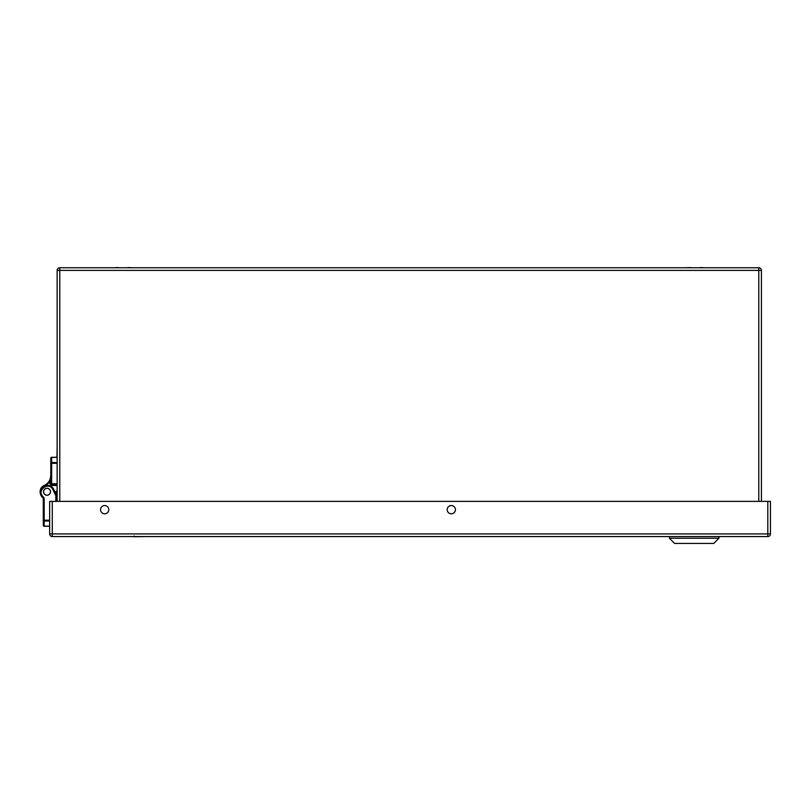 <?xml version="1.0" encoding="UTF-8"?>
<svg xmlns="http://www.w3.org/2000/svg" width="811" height="811" viewBox="0 0 811 811"><rect width="100%" height="100%" fill="white"/><g stroke="black" fill="none" stroke-linecap="round" stroke-linejoin="round"><path stroke-width="1.22" d="M718.931 538.24L713.731 543.431L674.6 543.431L669.41 538.24L718.931 538.24L718.931 536.568M134.17 535.949L134.17 536.74L145.443 536.568M49.653 526.258L44.179 526.258A0.882 0.882 0 0 1 43.297 525.386L43.297 520.216L43.297 525.386L43.297 520.216L49.653 520.216M57.145 457.384L51.661 457.384A0.882 0.791 180 0 0 50.779 458.164A0.882 0.882 0 0 1 50.789 458.043M51.539 457.292A0.882 0.882 0 0 1 51.661 457.282L50.829 457.87A0.882 0.882 0 0 1 50.931 457.678M47.018 488.293A3.477 3.477 0 0 1 50.029 493.514A3.477 3.477 0 0 1 44.007 493.514A3.477 3.477 0 0 1 47.018 488.293M55.827 501.38L55.827 495.653L52.847 489.591C48.63 480.659 35.643 491.162 43.5 497.153L44.179 498.532L44.179 521.007A0.882 0.791 180 0 1 43.297 520.216L43.297 525.386A0.882 0.791 0 0 0 44.179 526.167L43.297 525.386L44.179 526.258M55.827 495.653L56.699 495.45L53.638 489.205A7.046 7.046 0 0 0 42.882 486.833A7.046 7.046 0 0 0 42.963 497.842A0.882 0.882 0 0 1 43.297 498.532L43.297 520.216M56.699 501.38L56.699 496.788M57.145 491.77L55.604 493.22M57.145 457.282L51.661 457.282L50.779 458.164A0.882 0.882 0 0 1 51.661 457.282L51.661 463.334L50.779 463.334L50.779 483.741L51.661 483.741L51.661 484.623L57.145 484.623M56.091 494.193L57.145 494.193M50.779 481.592L49.897 481.592L50.779 475.368A11.009 11.009 0 0 1 44.22 485.434L44.423 485.89M40.55 494.264A6.934 6.934 0 0 1 44.22 485.434A6.934 6.934 0 0 0 40.55 494.264M50.779 458.164L50.779 463.334A0.882 0.791 0 0 1 51.661 462.544L57.145 462.544M50.779 477.567L50.779 480.365L50.647 477.73M51.661 485.505L51.661 484.623A0.882 0.882 0 0 1 50.779 483.741L49.897 483.741L51.661 485.505L57.145 485.505M47.018 488.344A3.437 3.437 0 0 1 49.988 493.493A3.437 3.437 0 0 1 44.047 493.493A3.437 3.437 0 0 1 47.018 488.344M767.804 501.38L770.45 501.38L770.45 533.922A2.646 2.646 0 0 1 767.804 536.568L52.289 536.568L52.289 533.922L49.653 533.922L49.653 501.38L52.289 501.38L52.289 533.922L767.804 533.922L767.804 501.38L52.289 501.38M455.437 509.683A4.126 4.126 0 0 1 449.253 513.251A4.126 4.126 0 0 1 449.253 506.105A4.126 4.126 0 0 1 455.437 509.683M108.796 509.683A4.126 4.126 0 0 1 102.612 513.251A4.126 4.126 0 0 1 102.612 506.105A4.126 4.126 0 0 1 108.796 509.683M49.653 533.922A2.646 2.646 0 0 0 52.289 536.568A2.646 2.646 0 0 1 49.653 533.922M57.145 447.074L56.963 457.282M700.167 267.752L690.637 267.752M690.637 267.569L685.873 267.752M700.167 267.569L704.931 267.752M127.935 267.752L118.406 267.752M118.406 267.569L113.641 267.752M127.935 267.569L132.7 267.752M57.145 501.38L57.145 270.387A2.646 2.646 0 0 1 59.781 267.752L758.782 267.752A2.646 2.646 0 0 1 761.428 270.387L761.428 501.38M46.217 485.353L49.897 481.592L49.897 483.741M49.653 521.007L44.179 521.007L44.179 526.167L49.653 526.167M44.179 498.532L43.297 498.532M43.5 497.153L42.963 497.842L43.5 497.153M52.847 489.591L53.638 489.205M41.564 494.507L42.02 495.46M42.172 495.703L42.871 496.585M55.868 493.757L57.145 493.757M57.145 490.564L55.199 492.389M57.145 463.334L51.661 463.334L51.661 483.741L57.145 483.741M51.661 484.623A0.882 0.882 0 0 1 50.779 483.741M770.45 533.922L767.804 533.922L767.804 536.568M758.782 501.38L758.782 270.387L59.781 270.387L59.781 501.38M57.145 270.387L59.781 270.387L59.781 267.752M758.782 267.752L758.782 270.387L761.428 270.387M669.41 536.568L669.41 538.24"/></g></svg>
